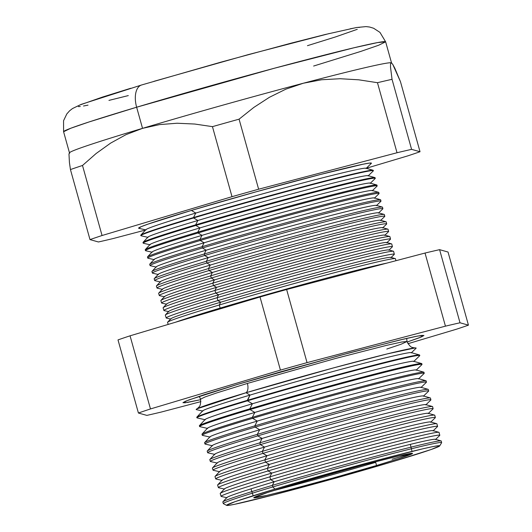 <?xml version="1.0" encoding="UTF-8"?>
<svg xmlns="http://www.w3.org/2000/svg" width="532" height="532" viewBox="0 0 532 532"><rect width="100%" height="100%" fill="white"/><g stroke="black" fill="none" stroke-linecap="round" stroke-linejoin="round"><path stroke-width="0.8" d="M386.811 349.032L401.115 344.217L407 341.504C410.784 348.746 412.785 347.044 413.171 347.669L415.146 347.928L387.416 353.853L333.764 367.831L246.043 392.742A9.004 4.854 73.4 0 0 247.387 383.426L335.586 358.462L386.671 345.328L401.873 341.983L407 341.504L401.873 341.983L386.671 345.328L335.586 358.462L247.387 383.426A9.004 4.854 -106.6 0 1 246.043 392.742L196.913 408.855L198.469 407.612C198.476 406.88 201.069 407.299 200.557 399.146L205.179 396.905L216.87 392.875L247.387 383.426L216.87 392.875L205.179 396.905L200.557 399.146L199.201 396.327M200.69 399.672L187.35 402.451L182.955 402.711L188.448 400.071L237.611 384.377L281.235 371.668L350.768 352.51L404.34 338.931L415.246 336.53L421.849 335.379L423.904 335.519L421.331 336.956L407.16 342.023L419.296 337.773L423.904 335.439L417.78 336.031L399.944 339.968L340.334 355.303L237.611 384.377L204.009 394.751L185.542 401.221L182.961 402.658L185.016 402.797L200.69 399.672M272.357 485.357A113.389 3.205 -15.6 0 1 381.424 454.747A113.389 3.205 -15.6 0 1 441.081 440.895L435.395 439.279A108.342 3.066 164.4 0 0 378.398 452.519A108.342 3.066 164.4 0 0 274.186 481.759L272.357 485.357L272.83 486.946L274.944 489.094A110.636 3.126 -15.6 0 1 384.942 458.291A110.636 3.126 -15.6 0 1 439.698 445.922A110.636 3.126 -15.6 0 1 391.386 462.049L431.159 449.513L439.718 445.883L437.903 445.756L432.057 446.774L422.415 448.902L375.027 460.905L313.534 477.856L274.944 489.094L235.171 501.629L226.612 505.26L228.428 505.387L234.273 504.369L272.989 495.039L331.988 479.146L391.386 462.049A110.636 3.126 -15.6 0 1 284.188 492.12A110.636 3.126 -15.6 0 1 226.679 505.4A110.636 3.126 -15.6 0 1 274.944 489.094L272.83 486.946A113.343 3.205 -15.6 0 1 384.124 455.758A113.343 3.205 -15.6 0 1 441.64 442.617L441.241 441.008A113.389 3.205 164.4 0 0 383.698 454.148A113.389 3.205 164.4 0 0 272.357 485.357A113.389 3.205 164.4 0 0 222.822 501.995L223.307 503.578A113.343 3.205 -15.6 0 1 272.83 486.946L272.357 485.357L274.186 481.759A108.342 3.066 -15.6 0 1 382.914 451.336A108.342 3.066 -15.6 0 1 435.449 439.578L439.691 435.475A113.542 3.212 164.4 0 0 384.636 447.791A113.542 3.212 164.4 0 0 270.688 479.678L274.186 481.759L270.688 479.678A113.542 3.212 -15.6 0 1 382.176 448.436A113.542 3.212 -15.6 0 1 439.798 435.269L439.08 432.416A113.615 3.212 164.4 0 0 381.424 445.583A113.615 3.212 164.4 0 0 269.857 476.852A113.615 3.212 -15.6 0 1 379.143 446.182A113.615 3.212 -15.6 0 1 438.92 432.303L432.975 430.614A108.342 3.066 164.4 0 0 375.978 443.848A108.342 3.066 164.4 0 0 271.766 473.094L269.857 476.852L270.688 479.678L269.857 476.852A113.615 3.212 164.4 0 0 220.215 493.523L221.079 496.336A113.542 3.212 -15.6 0 1 270.688 479.678A113.542 3.212 164.4 0 0 221.272 496.456L227.031 497.772A108.342 3.066 -15.6 0 1 274.186 481.759A108.342 3.066 164.4 0 0 226.918 497.487L222.895 501.816A113.389 3.205 -15.6 0 1 272.357 485.357M392.264 457.467A113.389 3.205 -15.6 0 1 391.698 457.64A113.389 3.205 164.4 0 0 392.264 457.467M268.108 470.92L271.766 473.094A108.342 3.066 -15.6 0 1 380.493 442.664A108.342 3.066 -15.6 0 1 433.028 430.913L437.47 426.617A113.782 3.219 164.4 0 0 382.295 438.96A113.782 3.219 164.4 0 0 268.108 470.92A113.782 3.219 -15.6 0 1 379.835 439.605A113.782 3.219 -15.6 0 1 437.57 426.418L436.918 423.824A113.848 3.219 164.4 0 0 379.143 437.018A113.848 3.219 164.4 0 0 267.35 468.353A113.848 3.219 -15.6 0 1 376.869 437.617A113.848 3.219 -15.6 0 1 436.765 423.711L430.561 421.949A108.342 3.066 164.4 0 0 373.557 435.183A108.342 3.066 164.4 0 0 269.345 464.429L267.35 468.353L268.108 470.92L267.35 468.353A113.848 3.219 164.4 0 0 217.608 485.058L218.393 487.611A113.782 3.219 -15.6 0 1 268.108 470.92A113.782 3.219 164.4 0 0 218.585 487.731L224.61 489.101A108.342 3.066 -15.6 0 1 271.766 473.094L268.108 470.92M265.528 462.155L269.345 464.429A108.342 3.066 -15.6 0 1 378.072 433.999A108.342 3.066 -15.6 0 1 430.607 422.248L435.243 417.76A114.021 3.225 164.4 0 0 379.954 430.129A114.021 3.225 164.4 0 0 265.528 462.155A114.021 3.225 -15.6 0 1 377.487 430.774A114.021 3.225 -15.6 0 1 435.349 417.56L434.764 415.233A114.081 3.225 164.4 0 0 376.869 428.453A114.081 3.225 164.4 0 0 264.85 459.848A114.081 3.225 -15.6 0 1 374.588 429.058A114.081 3.225 -15.6 0 1 434.604 415.12L428.14 413.278A108.342 3.066 164.4 0 0 371.137 426.518A108.342 3.066 164.4 0 0 266.924 455.758L264.85 459.848L265.528 462.155L264.85 459.848A114.081 3.225 164.4 0 0 215.001 476.586L215.706 478.886A114.021 3.225 -15.6 0 1 265.528 462.155A114.021 3.225 164.4 0 0 215.906 479L222.19 480.436A108.342 3.066 -15.6 0 1 269.345 464.429L265.528 462.155M262.948 453.39L266.924 455.758A108.342 3.066 -15.6 0 1 375.652 425.327A108.342 3.066 -15.6 0 1 428.187 413.577L433.021 408.902A114.26 3.232 164.4 0 0 377.614 421.297A114.26 3.232 164.4 0 0 262.948 453.39A114.26 3.232 -15.6 0 1 375.14 421.949A114.26 3.232 -15.6 0 1 433.121 408.702L432.602 406.634A114.314 3.232 164.4 0 0 374.594 419.888A114.314 3.232 164.4 0 0 262.343 451.349A114.314 3.232 -15.6 0 1 372.307 420.493A114.314 3.232 -15.6 0 1 432.45 406.521L425.72 404.613A108.342 3.066 164.4 0 0 368.716 417.846A108.342 3.066 164.4 0 0 264.504 447.093L262.343 451.349L262.948 453.39L262.343 451.349A114.314 3.232 164.4 0 0 212.401 468.12L213.026 470.155A114.26 3.232 -15.6 0 1 262.948 453.39A114.26 3.232 164.4 0 0 213.219 470.275L219.769 471.771A108.342 3.066 -15.6 0 1 266.924 455.758L262.948 453.39M260.367 444.626L264.504 447.093A108.342 3.066 -15.6 0 1 373.231 416.662A108.342 3.066 -15.6 0 1 425.766 404.912L430.794 400.051A114.5 3.239 164.4 0 0 375.273 412.466A114.5 3.239 164.4 0 0 260.367 444.626A114.5 3.239 -15.6 0 1 372.792 413.118A114.5 3.239 -15.6 0 1 430.9 399.845L430.448 398.042A114.546 3.239 164.4 0 0 372.32 411.322A114.546 3.239 164.4 0 0 259.842 442.843A114.546 3.239 -15.6 0 1 370.026 411.928A114.546 3.239 -15.6 0 1 430.288 397.929L423.299 395.948A108.342 3.066 164.4 0 0 366.295 409.181A108.342 3.066 164.4 0 0 262.083 438.428L259.842 442.843L260.367 444.626L259.842 442.843A114.546 3.239 164.4 0 0 209.794 459.655L210.34 461.43A114.5 3.239 -15.6 0 1 260.367 444.626A114.5 3.239 164.4 0 0 210.532 461.543L217.349 463.099A108.342 3.066 -15.6 0 1 264.504 447.093L260.367 444.626M428.127 389.338L420.879 387.276A108.342 3.066 164.4 0 0 363.881 400.516A108.342 3.066 164.4 0 0 259.663 429.756L257.335 434.345L257.787 435.868L262.083 438.428A108.342 3.066 -15.6 0 1 370.811 407.997A108.342 3.066 -15.6 0 1 423.346 396.24L428.566 391.193A114.739 3.245 164.4 0 0 372.932 403.635A114.739 3.245 164.4 0 0 257.787 435.868A114.739 3.245 -15.6 0 1 370.452 404.287A114.739 3.245 -15.6 0 1 428.672 390.987L428.287 389.451A114.779 3.245 164.4 0 0 370.039 402.757A114.779 3.245 164.4 0 0 257.335 434.345A114.779 3.245 -15.6 0 1 367.745 403.362A114.779 3.245 -15.6 0 1 428.127 389.338A114.779 3.245 -15.6 0 1 428.287 389.451M425.972 380.746L418.458 378.611A108.342 3.066 164.4 0 0 361.461 391.845A108.342 3.066 164.4 0 0 257.242 421.091L254.835 425.839L255.207 427.103L259.663 429.756A108.342 3.066 -15.6 0 1 368.397 399.326A108.342 3.066 -15.6 0 1 420.932 387.575L426.345 382.335A114.979 3.252 164.4 0 0 370.591 394.811A114.979 3.252 164.4 0 0 255.207 427.103A114.979 3.252 -15.6 0 1 368.104 395.462A114.979 3.252 -15.6 0 1 426.451 382.136L426.132 380.859A115.012 3.252 164.4 0 0 367.765 394.192A115.012 3.252 164.4 0 0 254.835 425.839A115.012 3.252 -15.6 0 1 365.464 394.797A115.012 3.252 -15.6 0 1 425.972 380.746A115.012 3.252 -15.6 0 1 426.132 380.859M252.62 418.338L257.242 421.091A108.342 3.066 -15.6 0 1 365.976 390.661A108.342 3.066 -15.6 0 1 418.511 378.91L424.117 373.477A115.218 3.259 164.4 0 0 368.25 385.979A115.218 3.259 164.4 0 0 252.62 418.338A115.218 3.259 -15.6 0 1 365.757 386.631A115.218 3.259 -15.6 0 1 424.223 373.278L423.971 372.267A115.245 3.259 164.4 0 0 365.491 385.627A115.245 3.259 164.4 0 0 252.328 417.341A115.245 3.259 -15.6 0 1 363.183 386.232A115.245 3.259 -15.6 0 1 423.811 372.154L416.037 369.946A108.342 3.066 164.4 0 0 359.04 383.18A108.342 3.066 164.4 0 0 254.821 412.426L252.328 417.341L252.62 418.338L252.328 417.341A115.245 3.259 164.4 0 0 201.98 434.252L202.286 435.243A115.218 3.259 -15.6 0 1 252.62 418.338A115.218 3.259 164.4 0 0 202.479 435.362L210.093 437.098A108.342 3.066 -15.6 0 1 257.242 421.091L252.62 418.338M250.04 409.574L254.821 412.426A108.342 3.066 -15.6 0 1 363.556 381.996A108.342 3.066 -15.6 0 1 416.091 370.239L421.896 364.626A115.457 3.265 164.4 0 0 365.91 377.148A115.457 3.265 164.4 0 0 250.04 409.574A115.457 3.265 -15.6 0 1 363.409 377.8A115.457 3.265 -15.6 0 1 422.002 364.42L421.816 363.675A115.477 3.265 164.4 0 0 363.216 377.062A115.477 3.265 164.4 0 0 249.827 408.835A115.477 3.265 -15.6 0 1 360.902 377.667A115.477 3.265 -15.6 0 1 421.657 363.562L413.617 361.275A108.342 3.066 164.4 0 0 356.62 374.515A108.342 3.066 164.4 0 0 252.401 403.755L249.827 408.835L250.04 409.574L249.827 408.835A115.477 3.265 164.4 0 0 199.374 425.78L199.6 426.518A115.457 3.265 -15.6 0 1 250.04 409.574A115.457 3.265 164.4 0 0 199.793 426.637L207.673 428.433A108.342 3.066 -15.6 0 1 254.821 412.426L250.04 409.574M247.46 400.815L252.401 403.755A108.342 3.066 -15.6 0 1 361.135 373.324A108.342 3.066 -15.6 0 1 413.67 361.574L419.668 355.768A115.697 3.272 164.4 0 0 363.569 368.317A115.697 3.272 164.4 0 0 247.46 400.815A115.697 3.272 -15.6 0 1 361.068 368.975A115.697 3.272 -15.6 0 1 419.775 355.562L419.655 355.083A115.703 3.272 164.4 0 0 360.935 368.49A115.703 3.272 164.4 0 0 247.32 400.337A115.703 3.272 -15.6 0 1 358.621 369.102A115.703 3.272 -15.6 0 1 419.495 354.964L411.196 352.61A108.342 3.066 164.4 0 0 354.199 365.843A108.342 3.066 164.4 0 0 249.987 395.09L247.46 400.815L247.32 400.337A115.703 3.272 164.4 0 0 196.767 417.314L196.913 417.786A115.697 3.272 -15.6 0 1 247.46 400.815A115.697 3.272 164.4 0 0 197.113 417.906L205.252 419.768A108.342 3.066 -15.6 0 1 252.401 403.755L247.46 400.815M246.043 392.742L249.987 395.09A108.342 3.066 -15.6 0 1 358.714 364.659A108.342 3.066 -15.6 0 1 411.249 352.909L416.037 348.274A114.207 3.232 164.4 0 0 360.656 360.663A114.207 3.232 164.4 0 0 246.043 392.742A114.207 3.232 164.4 0 0 196.341 409.613L202.832 411.096A108.342 3.066 -15.6 0 1 249.987 395.09L246.043 392.742M220.155 308.088L221.059 308.627L220.155 308.088A118.224 3.345 -15.6 0 1 386.757 263.127A118.224 3.345 164.4 0 0 220.155 308.088L219.251 305.009A118.31 3.345 -15.6 0 1 333.052 273.076A118.31 3.345 -15.6 0 1 395.296 258.625L390.847 257.362A114.36 3.232 164.4 0 0 330.685 271.333A114.36 3.232 164.4 0 0 220.674 302.203L219.251 305.009L220.155 308.088A118.224 3.345 164.4 0 0 175.673 322.186A118.224 3.345 -15.6 0 1 220.155 308.088M393.441 251.257L388.772 249.934A114.36 3.232 164.4 0 0 328.61 263.905A114.36 3.232 164.4 0 0 218.599 294.775L217.103 297.727L217.94 300.573L220.674 302.203A114.36 3.232 -15.6 0 1 335.446 270.083A114.36 3.232 -15.6 0 1 390.9 257.674L394.219 254.462A118.43 3.352 164.4 0 0 336.796 267.31A118.43 3.352 164.4 0 0 217.94 300.573A118.43 3.352 -15.6 0 1 334.229 267.982A118.43 3.352 -15.6 0 1 394.332 254.256L393.607 251.377A118.51 3.352 164.4 0 0 333.471 265.109A118.51 3.352 164.4 0 0 217.103 297.727A118.51 3.352 -15.6 0 1 331.097 265.734A118.51 3.352 -15.6 0 1 393.441 251.257A118.51 3.352 -15.6 0 1 393.607 251.377M215.733 293.065L218.599 294.775A114.36 3.232 -15.6 0 1 333.371 262.655A114.36 3.232 -15.6 0 1 388.826 250.246L392.317 246.875A118.636 3.352 164.4 0 0 334.788 259.742A118.636 3.352 164.4 0 0 215.733 293.065A118.636 3.352 -15.6 0 1 332.221 260.414A118.636 3.352 -15.6 0 1 392.423 246.662L391.758 244.008A118.703 3.358 164.4 0 0 331.516 257.767A118.703 3.358 164.4 0 0 214.955 290.439A118.703 3.358 -15.6 0 1 329.142 258.392A118.703 3.358 -15.6 0 1 391.592 243.889L386.704 242.499A114.36 3.232 164.4 0 0 326.535 256.477A114.36 3.232 164.4 0 0 216.524 287.347L214.955 290.439L215.733 293.065L214.955 290.439A118.703 3.358 164.4 0 0 163.091 307.855L163.896 310.469A118.636 3.352 -15.6 0 1 215.733 293.065A118.636 3.352 164.4 0 0 164.095 310.595L168.83 311.672A114.36 3.232 -15.6 0 1 218.599 294.775L215.733 293.065M390.515 239.074L389.909 236.647A118.902 3.365 164.4 0 0 329.567 250.426A118.902 3.365 164.4 0 0 212.813 283.15A118.902 3.365 -15.6 0 1 327.187 251.051A118.902 3.365 -15.6 0 1 389.743 236.527L384.629 235.071A114.36 3.232 164.4 0 0 324.46 249.043A114.36 3.232 164.4 0 0 214.449 279.918L212.813 283.15L213.518 285.551L216.524 287.347A114.36 3.232 -15.6 0 1 331.296 255.22A114.36 3.232 -15.6 0 1 386.757 242.818L390.408 239.28A118.835 3.358 164.4 0 0 332.786 252.175A118.835 3.358 164.4 0 0 213.518 285.551A118.835 3.358 -15.6 0 1 330.212 252.846A118.835 3.358 -15.6 0 1 390.515 239.074A118.835 3.358 -15.6 0 1 390.408 239.28M387.894 229.159L382.555 227.643A114.36 3.232 164.4 0 0 322.385 241.614A114.36 3.232 164.4 0 0 212.381 272.484L210.665 275.862L211.304 278.043L214.449 279.918A114.36 3.232 -15.6 0 1 329.228 247.792A114.36 3.232 -15.6 0 1 384.683 235.39L388.5 231.693A119.042 3.365 164.4 0 0 330.778 244.607A119.042 3.365 164.4 0 0 211.304 278.043A119.042 3.365 -15.6 0 1 328.197 245.279A119.042 3.365 -15.6 0 1 388.613 231.48L388.054 229.279A119.102 3.365 164.4 0 0 327.619 243.084A119.102 3.365 164.4 0 0 210.665 275.862A119.102 3.365 -15.6 0 1 325.232 243.709A119.102 3.365 -15.6 0 1 387.894 229.159A119.102 3.365 -15.6 0 1 388.054 229.279M209.096 270.529L212.381 272.484A114.36 3.232 -15.6 0 1 327.153 240.364A114.36 3.232 -15.6 0 1 382.608 227.962L386.591 224.098A119.248 3.372 164.4 0 0 328.769 237.033A119.248 3.372 164.4 0 0 209.096 270.529A119.248 3.372 -15.6 0 1 326.189 237.711A119.248 3.372 -15.6 0 1 386.704 223.892L386.205 221.911A119.301 3.372 164.4 0 0 325.664 235.743A119.301 3.372 164.4 0 0 208.517 268.574A119.301 3.372 -15.6 0 1 323.276 236.374A119.301 3.372 -15.6 0 1 386.039 221.797L380.48 220.215A114.36 3.232 164.4 0 0 320.311 234.186A114.36 3.232 164.4 0 0 210.306 265.056L208.517 268.574L209.096 270.529L208.517 268.574A119.301 3.372 164.4 0 0 156.395 286.076L156.993 288.025A119.248 3.372 -15.6 0 1 209.096 270.529A119.248 3.372 164.4 0 0 157.193 288.151L162.606 289.381A114.36 3.232 -15.6 0 1 212.381 272.484L209.096 270.529M384.796 216.298L384.357 214.549A119.501 3.378 164.4 0 0 323.715 228.401A119.501 3.378 164.4 0 0 206.369 261.285A119.501 3.378 -15.6 0 1 321.321 229.033A119.501 3.378 -15.6 0 1 384.19 214.429L378.405 212.787A114.36 3.232 164.4 0 0 318.236 226.758A114.36 3.232 164.4 0 0 208.231 257.628L206.369 261.285L206.882 263.021L210.306 265.056A114.36 3.232 -15.6 0 1 325.079 232.936A114.36 3.232 -15.6 0 1 380.533 220.527L384.689 216.511A119.454 3.378 164.4 0 0 326.761 229.465A119.454 3.378 164.4 0 0 206.882 263.021A119.454 3.378 -15.6 0 1 324.181 230.143A119.454 3.378 -15.6 0 1 384.796 216.298A119.454 3.378 -15.6 0 1 384.689 216.511M204.667 255.506L208.231 257.628A114.36 3.232 -15.6 0 1 323.004 225.508A114.36 3.232 -15.6 0 1 378.458 213.099L382.781 208.916A119.66 3.385 164.4 0 0 324.759 221.897A119.66 3.385 164.4 0 0 204.667 255.506A119.66 3.385 -15.6 0 1 322.166 222.576A119.66 3.385 -15.6 0 1 382.887 208.704L382.508 207.181A119.7 3.385 164.4 0 0 321.767 221.059A119.7 3.385 164.4 0 0 204.228 253.997A119.7 3.385 -15.6 0 1 319.366 221.691A119.7 3.385 -15.6 0 1 382.342 207.068L376.33 205.359A114.36 3.232 164.4 0 0 316.161 219.33A114.36 3.232 164.4 0 0 206.157 250.2L204.228 253.997L204.667 255.506L204.228 253.997A119.7 3.385 164.4 0 0 151.926 271.559L152.391 273.062A119.66 3.385 -15.6 0 1 204.667 255.506A119.66 3.385 164.4 0 0 152.591 273.189L158.456 274.525A114.36 3.232 -15.6 0 1 208.231 257.628L204.667 255.506M202.459 247.998L206.157 250.2A114.36 3.232 -15.6 0 1 320.929 218.08A114.36 3.232 -15.6 0 1 376.383 205.671L380.872 201.329A119.866 3.391 164.4 0 0 322.751 214.33A119.866 3.391 164.4 0 0 202.459 247.998A119.866 3.391 -15.6 0 1 320.158 215.008A119.866 3.391 -15.6 0 1 380.985 201.116L380.659 199.819A119.9 3.391 164.4 0 0 319.812 213.718A119.9 3.391 164.4 0 0 202.08 246.715A119.9 3.391 -15.6 0 1 317.411 214.349A119.9 3.391 -15.6 0 1 380.493 199.7L374.255 197.931A114.36 3.232 164.4 0 0 314.086 211.902A114.36 3.232 164.4 0 0 204.082 242.772L202.08 246.715L202.459 247.998L202.08 246.715A119.9 3.391 164.4 0 0 149.691 264.304L150.084 265.581A119.866 3.391 -15.6 0 1 202.459 247.998A119.866 3.391 164.4 0 0 150.29 265.707L156.381 267.097A114.36 3.232 -15.6 0 1 206.157 250.2L202.459 247.998M200.245 240.484L204.082 242.772A114.36 3.232 -15.6 0 1 318.854 210.645A114.36 3.232 -15.6 0 1 374.309 198.243L378.964 193.734A120.066 3.391 164.4 0 0 320.743 206.762A120.066 3.391 164.4 0 0 200.245 240.484A120.066 3.391 -15.6 0 1 318.143 207.44A120.066 3.391 -15.6 0 1 379.077 193.522L378.811 192.451A120.099 3.398 164.4 0 0 317.863 206.376A120.099 3.398 164.4 0 0 199.932 239.427A120.099 3.398 -15.6 0 1 315.456 207.008A120.099 3.398 -15.6 0 1 378.644 192.331L372.181 190.496A114.36 3.232 164.4 0 0 312.011 204.468A114.36 3.232 164.4 0 0 202.007 235.344L199.932 239.427L200.245 240.484L199.932 239.427A120.099 3.398 164.4 0 0 147.464 257.049L147.783 258.1A120.066 3.391 -15.6 0 1 200.245 240.484A120.066 3.391 164.4 0 0 147.989 258.226L154.307 259.669A114.36 3.232 -15.6 0 1 204.082 242.772L200.245 240.484M377.168 185.934L376.955 185.089A120.299 3.398 164.4 0 0 315.908 199.035A120.299 3.398 164.4 0 0 197.791 232.138A120.299 3.398 -15.6 0 1 313.501 199.666A120.299 3.398 -15.6 0 1 376.789 184.97L370.106 183.068A114.36 3.232 164.4 0 0 309.937 197.04A114.36 3.232 164.4 0 0 199.932 227.909L197.791 232.138L198.037 232.976L202.007 235.344A114.36 3.232 -15.6 0 1 316.779 203.217A114.36 3.232 -15.6 0 1 372.234 190.815L377.062 186.147A120.272 3.398 164.4 0 0 318.741 199.194A120.272 3.398 164.4 0 0 198.037 232.976A120.272 3.398 -15.6 0 1 316.134 199.872A120.272 3.398 -15.6 0 1 377.168 185.934A120.272 3.398 -15.6 0 1 377.062 186.147M195.823 225.462L199.932 227.909A114.36 3.232 -15.6 0 1 314.705 195.789A114.36 3.232 -15.6 0 1 370.159 183.387L375.153 178.553A120.478 3.405 164.4 0 0 316.733 191.626A120.478 3.405 164.4 0 0 195.823 225.462A120.478 3.405 -15.6 0 1 314.126 192.305A120.478 3.405 -15.6 0 1 375.266 178.34L375.107 177.721A120.498 3.405 164.4 0 0 313.96 191.693A120.498 3.405 164.4 0 0 195.643 224.85A120.498 3.405 -15.6 0 1 311.546 192.325A120.498 3.405 -15.6 0 1 374.94 177.602L368.031 175.64A114.36 3.232 164.4 0 0 307.868 189.611A114.36 3.232 164.4 0 0 197.857 220.481L195.643 224.85L195.823 225.462L195.643 224.85A120.498 3.405 164.4 0 0 142.995 242.532L143.181 243.137A120.478 3.405 -15.6 0 1 195.823 225.462A120.478 3.405 164.4 0 0 143.387 243.264L150.157 244.813A114.36 3.232 -15.6 0 1 199.932 227.909L195.823 225.462M193.608 217.954L197.857 220.481A114.36 3.232 -15.6 0 1 312.63 188.361A114.36 3.232 -15.6 0 1 368.084 175.952L373.245 170.965A120.684 3.411 164.4 0 0 314.725 184.052A120.684 3.411 164.4 0 0 193.608 217.954A120.684 3.411 -15.6 0 1 312.111 184.737A120.684 3.411 -15.6 0 1 373.358 170.752L373.258 170.36A120.691 3.411 164.4 0 0 312.011 184.345A120.691 3.411 164.4 0 0 193.495 217.561A120.691 3.411 -15.6 0 1 309.591 184.983A120.691 3.411 -15.6 0 1 373.092 170.24L365.956 168.212A114.36 3.232 164.4 0 0 305.794 182.183A114.36 3.232 164.4 0 0 195.783 213.053L193.495 217.561A120.691 3.411 164.4 0 0 140.761 235.27L140.88 235.656A120.684 3.411 -15.6 0 1 193.608 217.954A120.684 3.411 164.4 0 0 141.086 235.782L148.082 237.378A114.36 3.232 -15.6 0 1 197.857 220.481L193.608 217.954M138.819 228.308L141.073 226.718L147.936 224.145L191.4 210.439L195.783 213.053A114.36 3.232 -15.6 0 1 310.555 180.933A114.36 3.232 -15.6 0 1 366.009 168.524L371.336 163.371A120.89 3.418 164.4 0 0 312.723 176.484A120.89 3.418 164.4 0 0 191.4 210.439L256.298 191.759L320.769 174.396L363.077 164.202L369.461 163.085L371.323 163.384M392.117 459.242A113.343 3.205 164.4 0 0 411.582 453.324A113.343 3.205 -15.6 0 1 392.117 459.242M439.698 445.922L441.62 442.724A113.343 3.205 164.4 0 0 385.514 455.392A113.343 3.205 164.4 0 0 272.83 486.946A113.343 3.205 164.4 0 0 223.38 503.658L226.679 505.4M391.545 62.962L385.64 41.822A167.188 4.728 164.4 0 0 300.746 61.22A167.188 4.728 164.4 0 0 136.638 107.218A20.575 11.099 -106.6 0 1 141.532 85A20.575 11.099 73.4 0 0 136.638 107.218L274.233 68.276L353.926 47.787L377.64 42.567L385.64 41.822L378.584 45.267L360.669 51.458L313.627 66.041M395.948 260.707L395.456 258.738A118.31 3.345 164.4 0 0 335.419 272.451A118.31 3.345 164.4 0 0 219.251 305.009A118.31 3.345 164.4 0 0 167.56 322.372L168.192 324.427M376.53 465.5A82.413 2.328 -15.6 0 1 295.666 488.163A82.413 2.328 -15.6 0 1 253.791 497.733A82.413 2.328 -15.6 0 1 289.8 485.643A82.413 2.328 -15.6 0 1 370.724 462.966A82.413 2.328 -15.6 0 1 412.539 453.41A82.413 2.328 -15.6 0 1 376.53 465.5L375.539 461.703L376.53 465.5L332.287 478.235L288.337 490.072L266.685 495.438L253.791 497.686L267.656 492.479L289.8 485.643L364.347 464.649L399.645 455.705L412.539 453.457L398.674 458.664L376.53 465.5M392.756 64.359L400.47 81.689L420.027 151.726L411.588 149.359A185.575 5.247 164.4 0 0 397.025 152.744L377.467 82.699L397.025 152.744L258.632 189.212L239.081 119.168L258.632 189.212A185.575 5.247 164.4 0 0 232.012 196.68L212.454 126.643L232.012 196.68L102.058 235.516L82.5 165.479L102.058 235.516A185.575 5.247 164.4 0 0 90.001 239.606L70.443 169.568L90.001 239.606L98.44 241.974A185.575 5.247 164.4 0 0 113.003 238.589L145.562 230.01L113.003 238.589A185.575 5.247 -15.6 0 1 98.44 241.974L90.001 239.606A185.575 5.247 -15.6 0 1 102.058 235.516L232.012 196.68A185.575 5.247 -15.6 0 1 258.632 189.212L397.025 152.744A185.575 5.247 -15.6 0 1 411.588 149.359L392.037 79.321L390.495 66.972L390.568 63.72L391.306 62.796A167.188 4.728 -15.6 0 1 391.446 62.849L391.452 62.856A167.188 4.728 164.4 0 0 391.439 62.849A167.188 4.728 164.4 0 0 391.306 62.796L390.568 63.72L390.495 66.972L392.037 79.321L411.588 149.359L420.027 151.726L400.47 81.689L394.824 68.236L392.756 64.359L391.306 62.796A167.188 4.728 164.4 0 0 303.333 83.231A167.188 4.728 -15.6 0 1 391.306 62.796L391.765 63.089M69.519 152.737A167.188 4.728 -15.6 0 1 142.536 128.352A167.188 4.728 -15.6 0 1 303.333 83.231L285.89 89.15L269.418 97.296L253.817 107.424L239.081 119.168A185.575 5.247 164.4 0 0 212.454 126.643L194.759 124.036L177.09 123.238L159.673 124.581L142.536 128.352L126.111 134.603L110.689 143.075L96.139 153.502L82.5 165.479A185.575 5.247 164.4 0 0 70.443 169.568L69.433 162.566L70.443 169.568A185.575 5.247 -15.6 0 1 82.5 165.479L96.139 153.502L110.689 143.075L126.111 134.603L142.536 128.352L136.638 107.218L142.536 128.352L159.673 124.581L177.09 123.238L194.759 124.036L212.454 126.643A185.575 5.247 -15.6 0 1 239.081 119.168L253.817 107.424L269.418 97.296L285.89 89.15L303.333 83.231L321.641 79.753L303.333 83.231A167.188 4.728 164.4 0 0 142.536 128.352A167.188 4.728 164.4 0 0 69.519 152.731L69.193 153.309M207.187 451.183L207.653 452.699A114.739 3.245 -15.6 0 1 257.787 435.868L257.335 434.345A114.779 3.245 164.4 0 0 207.187 451.183A114.779 3.245 -15.6 0 1 207.267 451.003A114.779 3.245 -15.6 0 1 257.335 434.345L259.663 429.756L255.207 427.103L254.835 425.839A115.012 3.252 164.4 0 0 204.581 442.717A115.012 3.252 -15.6 0 1 204.66 442.538A115.012 3.252 -15.6 0 1 254.835 425.839L257.242 421.091A108.342 3.066 164.4 0 0 209.98 436.819L204.66 442.538M204.581 442.717L204.966 443.974A114.979 3.252 -15.6 0 1 255.207 427.103A114.979 3.252 164.4 0 0 205.166 444.094L212.514 445.769A108.342 3.066 -15.6 0 1 259.663 429.756A108.342 3.066 164.4 0 0 212.401 445.483L207.267 451.003M165.326 315.11L166.197 317.95A118.43 3.352 -15.6 0 1 217.94 300.573L217.103 297.727A118.51 3.352 164.4 0 0 165.326 315.11A118.51 3.352 -15.6 0 1 165.405 314.924A118.51 3.352 -15.6 0 1 217.103 297.727L218.599 294.775A114.36 3.232 164.4 0 0 168.71 311.373L165.405 314.924M158.622 293.338L159.294 295.506A119.042 3.365 -15.6 0 1 211.304 278.043A119.042 3.365 164.4 0 0 159.494 295.632L164.681 296.816A114.36 3.232 -15.6 0 1 214.449 279.918A114.36 3.232 164.4 0 0 164.561 296.517L160.937 300.407A118.902 3.365 -15.6 0 1 212.813 283.15A118.902 3.365 164.4 0 0 160.857 300.593L161.595 302.987A118.835 3.358 -15.6 0 1 213.518 285.551L212.813 283.15L214.449 279.918L211.304 278.043L210.665 275.862A119.102 3.365 164.4 0 0 158.622 293.338A119.102 3.365 -15.6 0 1 158.702 293.152A119.102 3.365 -15.6 0 1 210.665 275.862L212.381 272.484A114.36 3.232 164.4 0 0 162.486 289.089L158.702 293.152M161.795 303.114L166.755 304.244A114.36 3.232 -15.6 0 1 216.524 287.347L213.518 285.551A118.835 3.358 164.4 0 0 161.795 303.114A118.835 3.358 -15.6 0 1 161.595 302.987M206.369 261.285A119.501 3.378 164.4 0 0 154.16 278.821L154.692 280.544A119.454 3.378 -15.6 0 1 206.882 263.021L206.369 261.285L208.231 257.628A114.36 3.232 164.4 0 0 158.337 274.226L154.24 278.635A119.501 3.378 -15.6 0 1 206.369 261.285M154.892 280.67L160.531 281.953A114.36 3.232 -15.6 0 1 210.306 265.056L206.882 263.021A119.454 3.378 164.4 0 0 154.892 280.67A119.454 3.378 -15.6 0 1 154.692 280.544M197.791 232.138A120.299 3.398 164.4 0 0 145.229 249.787L145.482 250.619A120.272 3.398 -15.6 0 1 198.037 232.976L197.791 232.138L199.932 227.909A114.36 3.232 164.4 0 0 150.044 244.514L145.309 249.601A120.299 3.398 -15.6 0 1 197.791 232.138M145.688 250.745L152.232 252.241A114.36 3.232 -15.6 0 1 202.007 235.344L198.037 232.976A120.272 3.398 164.4 0 0 145.688 250.745A120.272 3.398 -15.6 0 1 145.482 250.619M420.027 151.726A185.575 5.247 -15.6 0 1 407.971 155.816L366.269 168.278L407.971 155.816A185.575 5.247 164.4 0 0 420.027 151.726M69.719 153.043L68.974 153.987L69.719 153.043A167.188 4.728 -15.6 0 1 69.486 152.883L63.587 131.743L70.789 128.245L89.03 121.961L136.638 107.218A167.188 4.728 164.4 0 0 63.587 131.743L63.554 120.724L66.819 113.928L69.612 110.796L72.485 108.555L81.004 104.445L141.572 84.987L220.554 62.251L290.957 43.205L325.185 34.514L356.5 27.518L366.016 26.6L369.634 27.032L373.644 28.263L379.961 32.386L385.64 41.822M377.467 82.699L358.761 79.813L340.141 78.723L321.641 79.753L340.141 78.723L358.761 79.813L377.467 82.699A185.575 5.247 -15.6 0 1 392.037 79.321A185.575 5.247 164.4 0 0 377.467 82.699M468.446 325.152L460.014 322.784A185.575 5.247 164.4 0 0 445.444 326.163L307.05 362.631A185.575 5.247 164.4 0 0 280.43 370.106L150.476 408.942A185.575 5.247 164.4 0 0 138.42 413.025L146.859 415.392A185.575 5.247 164.4 0 0 161.422 412.014L200.883 401.613L161.422 412.014A185.575 5.247 -15.6 0 1 146.859 415.392L138.42 413.025A185.575 5.247 -15.6 0 1 150.476 408.942L280.43 370.106A185.575 5.247 -15.6 0 1 307.05 362.631L445.444 326.163A185.575 5.247 -15.6 0 1 460.014 322.784L439.598 249.661L448.03 252.028L468.446 325.152A185.575 5.247 -15.6 0 1 456.389 329.235A185.575 5.247 164.4 0 0 468.446 325.152L448.03 252.028L439.598 249.661A185.575 5.247 164.4 0 0 425.028 253.046A185.575 5.247 -15.6 0 1 439.598 249.661L460.014 322.784L468.446 325.152M407.951 343.712L456.389 329.235L407.951 343.712M153.894 81.343L248.158 54.65L329.228 33.556M350.136 28.814L354.658 27.95M357.876 27.465L359.758 27.351M357.271 29.313L335.619 36.894L307.456 45.679M128.298 95.594L108.94 100.395M88.026 105.136L83.504 106.001M80.285 106.486L78.404 106.593M80.897 104.638L102.543 97.05L130.712 88.272M286.635 289.514L425.028 253.046L445.444 326.163L425.028 253.046L286.635 289.514L307.05 362.631L286.635 289.514A185.575 5.247 164.4 0 0 260.015 296.982A185.575 5.247 -15.6 0 1 286.635 289.514M118.004 339.908A185.575 5.247 -15.6 0 1 130.061 335.818L260.015 296.982L280.43 370.106L260.015 296.982L130.061 335.818L150.476 408.942L130.061 335.818A185.575 5.247 164.4 0 0 118.004 339.908L138.42 413.025L118.004 339.908M141.532 85A20.575 11.099 -106.6 0 1 141.931 84.894M68.974 153.987L69.433 162.566M191.4 210.439A120.89 3.418 164.4 0 0 138.786 228.301L146.007 229.95A114.36 3.232 -15.6 0 1 195.783 213.053L191.4 210.439M140.84 235.084A120.691 3.411 -15.6 0 1 193.495 217.561L195.783 213.053A114.36 3.232 164.4 0 0 145.894 229.658L140.84 235.084M143.075 242.339A120.498 3.405 -15.6 0 1 195.643 224.85L197.857 220.481A114.36 3.232 164.4 0 0 147.969 237.086L143.075 242.339M147.544 256.856A120.099 3.398 -15.6 0 1 199.932 239.427L202.007 235.344A114.36 3.232 164.4 0 0 152.119 251.942L147.544 256.856M149.771 264.118A119.9 3.391 -15.6 0 1 202.08 246.715L204.082 242.772A114.36 3.232 164.4 0 0 154.187 259.37L149.771 264.118M152.006 271.373A119.7 3.385 -15.6 0 1 204.228 253.997L206.157 250.2A114.36 3.232 164.4 0 0 156.262 266.798L152.006 271.373M156.475 285.89A119.301 3.372 -15.6 0 1 208.517 268.574L210.306 265.056A114.36 3.232 164.4 0 0 160.411 281.661L156.475 285.89M163.171 307.669A118.703 3.358 -15.6 0 1 214.955 290.439L216.524 287.347A114.36 3.232 164.4 0 0 166.636 303.945L163.171 307.669M217.94 300.573A118.43 3.352 164.4 0 0 166.396 318.076L170.898 319.1A114.36 3.232 -15.6 0 1 220.674 302.203L217.94 300.573M167.64 322.186A118.31 3.345 -15.6 0 1 219.251 305.009L220.674 302.203A114.36 3.232 164.4 0 0 170.785 318.801L167.64 322.186M196.847 417.135A115.703 3.272 -15.6 0 1 247.32 400.337L249.987 395.09A108.342 3.066 164.4 0 0 202.719 410.817L196.847 417.135M199.447 425.6A115.477 3.265 -15.6 0 1 249.827 408.835L252.401 403.755A108.342 3.066 164.4 0 0 205.139 419.482L199.447 425.6M202.054 434.065A115.245 3.259 -15.6 0 1 252.328 417.341L254.821 412.426A108.342 3.066 164.4 0 0 207.56 428.154L202.054 434.065M257.787 435.868A114.739 3.245 164.4 0 0 207.846 452.818L214.928 454.434A108.342 3.066 -15.6 0 1 262.083 438.428L257.787 435.868M209.867 459.475A114.546 3.239 -15.6 0 1 259.842 442.843L262.083 438.428A108.342 3.066 164.4 0 0 214.822 454.155L209.867 459.475M212.474 467.941A114.314 3.232 -15.6 0 1 262.343 451.349L264.504 447.093A108.342 3.066 164.4 0 0 217.242 462.82L212.474 467.941M215.081 476.413A114.081 3.225 -15.6 0 1 264.85 459.848L266.924 455.758A108.342 3.066 164.4 0 0 219.656 471.485L215.081 476.413M217.688 484.878A113.848 3.219 -15.6 0 1 267.35 468.353L269.345 464.429A108.342 3.066 164.4 0 0 222.077 480.157L217.688 484.878M220.288 493.344A113.615 3.212 -15.6 0 1 269.857 476.852L271.766 473.094A108.342 3.066 164.4 0 0 224.497 488.822L220.288 493.344M375.712 462.361A113.389 3.205 -15.6 0 1 273.235 490.704M253.166 495.744L251.018 488.855M412.041 451.382L410.312 444.38M406.701 338.392L407 341.504"/></g></svg>
